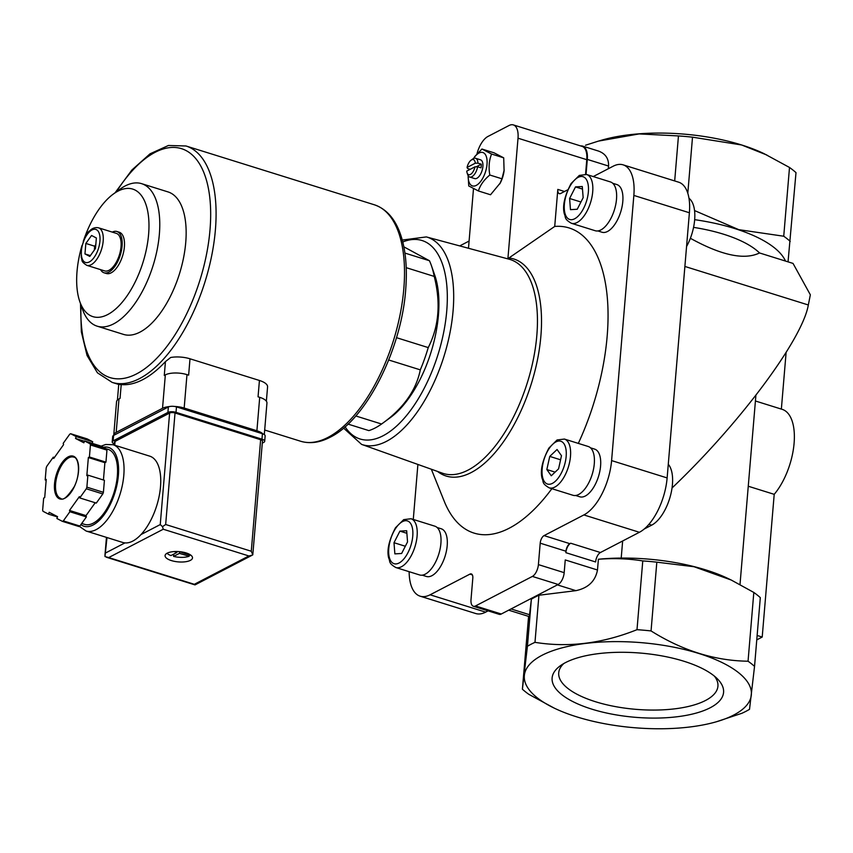 <?xml version="1.0" encoding="UTF-8"?>
<svg xmlns="http://www.w3.org/2000/svg" width="853" height="853" viewBox="0 0 853 853"><rect width="100%" height="100%" fill="white"/><g stroke="black" fill="none" stroke-linecap="round" stroke-linejoin="round"><path stroke-width="1.28" d="M731.245 580.04L728.451 578.697A113.918 42.671 -175.2 0 0 598.71 559.205L598.39 559.269C613.552 558.065 628.352 558.608 642.767 560.922A127.769 47.864 -175.2 0 1 656.821 562.17L694.043 566.733L731.245 580.04L753.817 592.451A127.769 47.864 -175.2 0 1 760.311 597.622L754.542 666.385A127.769 47.864 -175.2 0 0 748.049 661.214C714.91 660.787 682.581 650.69 651.052 630.932A127.769 47.864 -175.2 0 0 636.999 629.685C602.346 643.546 568.333 647.768 534.98 642.341A127.769 47.864 -175.2 0 0 527.421 646.265L522.399 689.213A127.769 47.864 -175.2 0 0 528.892 694.374L554.258 708.139A113.918 42.671 -175.2 0 0 716.435 721.755A113.918 42.671 -175.2 0 0 698.874 653.494A113.918 42.671 -175.2 0 0 558.843 648.749A113.918 42.671 -175.2 0 0 540.152 699.972A113.918 42.671 -175.2 0 0 554.258 708.139M716.435 721.755L741.961 713.257A127.769 47.864 -175.2 0 0 749.52 709.323L754.542 666.385M422.246 575.167L426.383 576.457A24.961 11.814 -72.7 0 0 445.106 556.145A24.961 11.814 -72.7 0 0 441.268 528.796L437.12 527.506M597.846 230.928L601.994 232.229A24.961 11.814 -72.7 0 0 620.717 211.917A24.961 11.814 -72.7 0 0 616.879 184.568L612.731 183.267M575.636 495.486L579.784 496.787A24.961 11.814 -72.7 0 0 598.497 476.475A24.961 11.814 -72.7 0 0 594.658 449.126L590.511 447.825M567.757 189.803L560.698 193.471A6.291 2.975 -72.7 0 1 559.312 193.663A6.291 2.975 -72.7 0 1 557.819 189.409L554.717 226.44A159.82 75.661 107.3 0 1 578.313 443.4M551.87 488.684A159.82 75.661 107.3 0 1 444.221 501.233L431.341 469.235M469.097 241.047L459.735 245.909M417.895 464.448L413.279 519.445M409.152 571.691A45.209 21.4 -72.7 0 0 420.145 596.183A45.209 21.4 -72.7 0 0 430.115 594.797L469.918 574.122L472.338 574.879M593.24 176.571L613.147 166.228A45.209 21.4 -72.7 0 1 623.116 164.842A45.209 21.4 -72.7 0 1 633.854 195.422L611.59 460.588A45.209 21.4 -72.7 0 1 583.868 514.935L544.054 535.609A6.291 2.975 -72.7 0 0 540.205 543.18L538.403 564.611A9.831 4.649 -72.7 0 1 532.368 576.425L475.505 605.961A9.831 4.649 -72.7 0 1 473.34 606.259A9.831 4.649 -72.7 0 1 471.005 599.616L472.807 578.185A6.291 2.975 -72.7 0 0 471.314 573.93A6.291 2.975 -72.7 0 0 469.918 574.122M396.485 337.671L428.238 347.587A98.287 46.52 107.3 0 1 420.305 369.861L388.723 359.998M406.22 267.671L434.22 276.415A98.287 46.52 107.3 0 0 431.362 265.496A98.287 46.52 107.3 0 0 429.464 260.741L403.853 246.826M404.919 253.074L429.464 260.741M348.013 424.09L368.869 430.605A98.287 46.52 107.3 0 0 381.568 424.016L390.301 417.661A88.456 41.872 107.3 0 0 434.763 275.242L431.362 265.496M355.786 415.965L381.568 424.016C403.16 408.715 416.061 390.663 420.305 369.861M428.238 347.587C438.932 326.571 440.926 302.836 434.22 276.415M554.717 226.44L507.908 258.672L518.016 138.207A19.662 9.308 -72.7 0 0 513.346 124.911A19.662 9.308 -72.7 0 0 509.017 125.519L487.948 136.459A19.662 9.308 -72.7 0 0 477.008 153.732M585.553 174.247L586.779 159.682A19.662 9.308 -72.7 0 0 582.109 146.385L513.346 124.911M473.49 188.705L468.489 248.266M522.399 689.213L528.593 616.388M599.115 140.905L601.962 140.084A113.918 42.671 -175.2 0 1 741.577 144.957A113.918 42.671 -175.2 0 1 764.139 153.7L789.505 167.465A127.769 47.864 -175.2 0 1 795.998 172.637L788.044 261.86M790.23 241.388A127.769 47.864 -175.2 0 0 783.736 236.228L738.762 229.66L694.555 210.574M690.376 238.286C721.371 255.399 744.424 260.293 759.533 252.957L785.485 261.061A113.918 42.671 -175.2 0 0 694.673 219.669M755.897 395.291L740.009 584.508M622.647 540.983L621.208 558.075M785.485 261.061L793.034 263.417L810.35 294.807L808.324 304.979C802.481 339.345 739.711 423.642 672.036 487.991M569.847 543.67L570.689 543.222A7.858 3.721 -72.7 0 0 565.859 552.68L565.987 551.23A6.291 2.975 -72.7 0 1 569.847 543.67L544.054 535.609M570.689 543.222L600.437 552.52L639.398 532.283A45.209 21.4 -72.7 0 0 667.131 477.925L689.395 212.76A45.209 21.4 -72.7 0 0 678.647 182.179L623.116 164.842M600.437 552.52A7.858 3.721 -72.7 0 0 595.618 561.967L565.859 552.68M511.043 608.946L529.553 614.725L531.376 599.169A127.769 47.864 4.8 0 1 538.925 595.245L534.98 642.341M531.376 599.169L527.421 646.265M529.553 614.725L529.276 616.602L508.687 610.172M598.39 559.269L597.484 570.007C595.351 581.17 588.154 588.058 575.892 590.66L538.925 595.245M642.767 560.922L636.999 629.685M766.932 155.054L741.62 144.978L692.508 137.173A127.769 47.864 -175.2 0 0 678.455 135.936L674.68 180.943M678.455 135.936L639.142 133.921L598.39 141.118L585.531 145.234M586.054 174.343L587.301 159.404L608.562 166.047C608.839 158.605 605.459 153.604 598.411 151.034L582.631 146.108A19.662 9.308 -72.7 0 0 580.69 145.938M608.562 166.047L608.338 168.723M692.508 137.173L687.806 193.226M789.505 167.465L783.736 236.228M753.817 592.451L748.049 661.214M656.821 562.17L651.052 630.932M683.935 661.256A86.025 32.222 -175.2 0 0 560.517 665.628A86.025 32.222 -175.2 0 0 635.154 717.298A86.025 32.222 -175.2 0 0 717.352 678.796A86.025 32.222 -175.2 0 0 683.935 661.256M759.533 252.957A93.372 34.973 -175.2 0 0 693.564 227.378M587.301 159.404A19.662 9.308 -72.7 0 0 582.631 146.108M420.145 596.183L475.686 613.52A45.209 21.4 -72.7 0 0 485.656 612.134L488.097 610.865M473.34 606.259L499.122 614.309A9.831 4.649 -72.7 0 0 501.287 614.011L558.161 584.476A9.831 4.649 -72.7 0 0 564.185 572.662L565.251 559.941L597.484 570.007M644.122 529.084L651.703 525.139A33.811 16.004 -72.7 0 0 670.341 496.147A33.811 16.004 -72.7 0 0 668.272 464.256M686.558 246.549A33.811 16.004 -72.7 0 0 688.989 198.291M489.814 175.014C488.46 167.423 489.046 160.428 491.573 154.041L481.924 149.03L494.058 152.815L503.707 157.837L504.091 170.771A17.497 8.285 107.3 0 1 500.274 182.979L490.539 194.761L478.394 190.965C480.25 185.058 484.056 179.748 489.814 175.014L501.948 178.799L499.805 183.864M506.607 258.534A112.596 53.302 107.3 0 1 507.908 258.672M748.252 486.231L774.204 494.335A50.124 23.724 -72.7 0 0 794.026 444.093A50.124 23.724 -72.7 0 0 782.19 409.355L755.417 400.995M757.133 635.474L762.209 637.052L774.204 494.335M756.76 639.889L762.209 637.052M781.359 409.088L786.114 352.47M91.548 235.471L96.368 237.976L95.493 248.458L89.789 256.433L84.959 253.927L85.844 243.446L91.548 235.471M98.511 227.804L116.36 233.381A19.662 9.308 107.3 0 1 120.444 250.761A19.662 9.308 107.3 0 1 108.971 270.305A19.662 9.308 107.3 0 1 104.642 270.913L86.793 265.336C80.118 260.997 82.784 260.549 81.27 257.67L81.419 248.223C84.607 237.571 87.347 231.813 89.64 230.95C92.135 228.209 95.099 227.165 98.511 227.804A19.662 9.308 107.3 0 1 102.595 245.195A19.662 9.308 107.3 0 1 91.122 264.729A19.662 9.308 107.3 0 1 86.793 265.336M112.287 232.112A21.624 10.236 107.3 0 1 116.946 231.504A21.624 10.236 107.3 0 1 121.435 250.622A21.624 10.236 107.3 0 1 108.821 272.118A21.624 10.236 107.3 0 1 104.055 272.789A21.624 10.236 107.3 0 1 100.569 269.633M116.946 231.504L119.26 232.229A21.624 10.236 107.3 0 1 123.749 251.347A21.624 10.236 107.3 0 1 111.135 272.843A21.624 10.236 107.3 0 1 106.369 273.504L104.055 272.789M83.285 241.378A66.811 31.625 107.3 0 1 113.385 194.015A66.811 31.625 107.3 0 1 148.87 230.363A66.811 31.625 107.3 0 1 107.627 314.597A66.811 31.625 107.3 0 1 79.798 301.589A66.811 31.625 107.3 0 1 81.995 245.515M113.385 194.015L120.028 189.174A74.637 35.336 107.3 0 1 141.641 183.672A74.637 35.336 107.3 0 1 157.155 249.673A74.637 35.336 107.3 0 1 113.598 323.884A74.637 35.336 107.3 0 1 97.146 326.166A74.637 35.336 107.3 0 1 82.506 309.351L79.798 301.589M141.641 183.672L168.02 191.914A74.637 35.336 107.3 0 1 183.534 257.915A74.637 35.336 107.3 0 1 139.977 332.116A74.637 35.336 107.3 0 1 123.525 334.408L97.146 326.166M95.813 244.598L94.662 246.197L85.844 243.446M90.375 255.623L84.959 253.927M94.662 246.197L94.342 250.068M504.187 169.95L501.948 178.799M491.573 154.041L503.707 157.837M468.116 175.569L468.745 185.954L478.394 190.965M481.924 149.03L474.567 156.781M474.972 166.836A7.901 3.743 107.3 0 1 471.08 174.012A7.901 3.743 107.3 0 1 467.113 172.903A7.901 3.743 107.3 0 1 466.772 171.09L474.972 166.836L477.648 166.783A9.831 4.649 107.3 0 1 471.88 176.731A9.831 4.649 107.3 0 1 469.715 177.029A9.831 4.649 107.3 0 1 467.785 174.822L467.113 172.903M471.091 160.183A7.901 3.743 107.3 0 0 467.071 167.455L475.27 163.2A7.901 3.743 107.3 0 0 471.091 160.183L472.722 158.989A9.831 4.649 107.3 0 1 475.569 158.274A9.831 4.649 107.3 0 1 477.957 163.158L475.27 163.2M467.071 167.455L467.636 168.51L470.195 169.31M477.648 166.783L480.985 167.828A9.831 4.649 -72.7 0 0 481.295 164.192L476.262 166.815M477.957 163.158L481.295 164.192M475.569 158.274L480.559 159.831A9.831 4.649 107.3 0 1 482.606 168.521A9.831 4.649 107.3 0 1 476.87 178.288A9.831 4.649 107.3 0 1 474.705 178.586L469.715 177.029M473.532 158.509A17.497 8.285 107.3 0 1 486.999 159.842A17.497 8.285 107.3 0 1 476.273 185.378A17.497 8.285 107.3 0 1 468.169 175.675M468.873 170.003A17.497 8.285 107.3 0 1 469.107 168.969M549.193 487.852L572.992 495.284A25.558 12.102 -72.7 0 0 592.153 474.492A25.558 12.102 -72.7 0 0 588.229 446.492L564.419 439.06L557.094 439.956L548.895 448.081C542.348 460.556 540.077 470.653 542.081 478.373C543.894 482.052 541.388 483.224 549.193 487.852A25.558 12.102 -72.7 0 0 568.354 467.06A25.558 12.102 -72.7 0 0 564.419 439.06M549.748 456.408L546.837 469.545L551.251 475.771L558.576 468.851L561.487 455.715L557.073 449.499L549.748 456.408L560.581 459.799M571.403 223.294L595.213 230.726A25.558 12.102 -72.7 0 0 614.373 209.934A25.558 12.102 -72.7 0 0 610.439 181.934L586.64 174.502L579.315 175.409L571.105 183.523C564.558 195.998 562.298 206.095 564.302 213.815C566.115 217.494 563.609 218.667 571.403 223.294A25.558 12.102 -72.7 0 0 590.575 202.502A25.558 12.102 -72.7 0 0 586.64 174.502M582.279 186.498L575.508 186.903L569.601 198.482L570.476 209.657L577.246 209.252L583.153 197.672L582.279 186.498M395.803 567.522L419.601 574.954A25.558 12.102 -72.7 0 0 438.762 554.173A25.558 12.102 -72.7 0 0 434.827 526.173L411.029 518.741L403.704 519.637L395.493 527.751C388.957 540.226 386.686 550.324 388.691 558.043C390.503 561.722 387.998 562.895 395.803 567.522A25.558 12.102 -72.7 0 0 414.963 546.741A25.558 12.102 -72.7 0 0 411.029 518.741M406.678 530.726L399.908 531.131L394.001 542.711L394.864 553.885L401.635 553.48L407.542 541.9L406.678 530.726M555.1 472.125L546.837 469.545M582.482 189.078L575.508 186.903M580.936 202.012L569.601 198.482M406.881 533.306L399.908 531.131M405.324 546.251L394.001 542.711M563.833 663.517A79.883 29.93 -175.2 0 0 558.758 672.452A79.883 29.93 -175.2 0 0 635.816 709.333A79.883 29.93 -175.2 0 0 717.959 685.823A79.883 29.93 -175.2 0 0 714.441 676.162M113.737 435.361A15.727 5.886 4.8 0 1 113.748 435.169L116.552 401.752A15.727 5.886 4.8 0 1 118.993 398.937L120.049 398.394L121.211 384.586A123.845 58.622 -72.7 0 0 142.771 379.638A123.845 58.622 -72.7 0 0 165.439 361.608L170.675 357.492A17.689 6.632 4.8 0 1 190.006 358.793L259.429 380.47A17.689 6.632 4.8 0 1 267.575 386.878L266.371 401.198M121.211 384.586L118.876 384.404A17.689 6.632 4.8 0 0 118.674 385.215L117.426 400.046M165.439 361.608L164.277 375.416L165.333 374.872A15.727 5.886 4.8 0 1 186.978 374.627L188.63 375.139L190.006 358.793M174.449 406.444A15.727 5.886 4.8 0 1 184.173 408.043L256.902 430.754A15.727 5.886 4.8 0 1 262.959 433.91M259.429 380.47L258.054 396.816L259.707 397.338A15.727 5.886 4.8 0 1 266.946 403.021L264.302 434.582M113.748 435.169A15.727 5.886 4.8 0 1 116.189 432.364L162.528 408.288A15.727 5.886 4.8 0 1 169.64 406.54M113.065 444.712A45.209 21.4 -72.7 0 1 120.028 494.25A45.209 21.4 -72.7 0 1 86.121 531.024L122.811 542.487A45.209 21.4 -72.7 0 0 124.954 542.903A45.209 21.4 -72.7 0 0 141.001 534.564A45.209 21.4 -72.7 0 0 160.3 488.876A45.209 21.4 -72.7 0 0 149.765 456.163L113.065 444.712L105.697 444.488L101.155 446.151M190.955 555.26A12.976 4.862 4.8 0 1 190.827 555.356L181.646 552.488L182.084 551.987M176.731 551.507L176.774 552.541L170.931 555.58A12.976 4.862 4.8 0 1 167.039 553.245M176.656 552.328L174.204 551.56M56.884 518.496L62.418 521.364A47.182 22.327 -72.7 0 0 63.335 520.884L69.882 511.747L69.488 510.446L79.372 496.627L79.755 497.928L86.302 488.78A47.182 22.327 -72.7 0 0 86.878 487.159L87.891 475.142L86.835 475.686L88.36 457.528L89.416 456.984L90.418 444.957A47.182 22.327 -72.7 0 0 90.077 443.816L84.543 440.948L83.882 442.792L75.533 438.453L76.184 436.597L70.66 433.729A47.182 22.327 -72.7 0 0 69.733 434.209L63.197 443.347L63.591 444.648L53.707 458.466L53.312 457.165L46.766 466.314A47.182 22.327 -72.7 0 0 46.19 467.934L45.188 479.951L46.233 479.407L44.708 497.566L43.663 498.109L42.65 510.137A47.182 22.327 -72.7 0 0 42.991 511.278L48.525 514.146L49.186 512.301L57.546 516.651L56.884 518.496M79.755 497.928L96.293 503.089L102.829 493.94A47.182 22.327 -72.7 0 0 103.405 492.32L86.878 487.159M102.829 493.94L86.302 488.78M63.335 520.884L79.862 526.045A47.182 22.327 -72.7 0 1 78.945 526.525L62.418 521.364M92.156 443.325L92.721 441.758L87.187 438.89L70.66 433.729M103.437 479.994L104.887 462.689L105.943 462.145L106.956 450.117A47.182 22.327 -72.7 0 0 106.604 448.977L90.077 443.816M106.956 450.117L90.418 444.957M79.862 526.045L86.409 516.907L86.014 515.607L95.205 502.748M103.405 492.32L104.418 480.303L87.891 475.142M106.604 448.977L101.07 446.108L84.543 440.948M171.41 560.592A13.765 5.15 4.8 0 1 165.077 555.612A13.765 5.15 4.8 0 1 179.215 551.635A13.765 5.15 4.8 0 1 192.501 557.915A13.765 5.15 4.8 0 1 185.197 561.796A13.765 5.15 4.8 0 1 171.41 560.592M169.619 413.055L160.247 524.574L162.496 526.664L165.663 524.51L251.283 551.241L252.787 554.855L262.457 441.15A3.934 1.471 -175.2 0 0 260.645 439.721L175.025 412.991A3.934 1.471 -175.2 0 0 169.619 413.055L115.07 441.385A3.934 1.471 -175.2 0 0 114.451 442.089L114.206 445.063M162.496 526.664L163.254 529.233L108.704 557.563L104.962 556.551L106.998 537.539M194.324 584.305L195.134 584.838L252.296 555.143L248.873 555.964L194.324 584.305L108.704 557.563M81.707 523.475L84.575 524.36A39.313 18.606 -72.7 0 0 114.057 492.384A39.313 18.606 -72.7 0 0 108 449.307L106.081 448.71M104.887 462.689L88.36 457.528M105.943 462.145L89.416 456.984M84.447 441.236L75.533 438.453M92.721 441.758L76.184 436.597M54.389 457.507L53.312 457.165M46.169 480.26L45.188 479.951M57.439 516.929L48.525 514.146M86.014 515.607L69.488 510.446M86.409 516.907L69.882 511.747M262.287 443.133L263.769 442.366A5.896 2.207 -175.2 0 0 264.686 441.31A5.896 2.207 -175.2 0 0 261.967 439.178L176.017 412.34A5.896 2.207 -175.2 0 0 167.902 412.436L113.14 440.873A5.896 2.207 -175.2 0 0 112.223 441.929A5.896 2.207 -175.2 0 0 114.313 443.848M264.686 441.31L265.144 435.862A5.896 2.207 -175.2 0 0 262.425 433.729L176.475 406.892A5.896 2.207 -175.2 0 0 168.361 406.988L113.598 435.425A5.896 2.207 -175.2 0 0 112.681 436.48L112.223 441.929M179.567 551.667L179.418 553.373L189.142 556.231A12.976 4.862 4.8 0 1 173.575 556.401L173.767 554.109M179.418 553.373L173.575 556.401M189.142 556.231L189.249 554.866M557.819 189.409L564.505 191.488M518.016 138.207L586.779 159.682M684.884 266.445L808.324 304.979M583.868 514.935L639.398 532.283M611.59 460.588L667.131 477.925M633.854 195.422L689.395 212.76M430.115 594.797L485.656 612.134M557.372 584.881L575.892 590.66M540.205 543.18L565.987 551.23M538.403 564.611L564.185 572.662M651.703 525.139L648.941 524.286M475.505 605.961L501.287 614.011M532.368 576.425L558.161 584.476M509.348 258.032A113.673 53.803 107.3 0 1 538.414 354.827A113.673 53.803 107.3 0 1 471.197 472.541A113.673 53.803 107.3 0 1 437.557 471.453M402.253 240.056L426.351 236.921L509.252 259.248A112.084 53.057 107.3 0 1 533.711 357.631A112.084 53.057 107.3 0 1 468.105 470.078A112.084 53.057 107.3 0 1 442.451 473.191L361.576 444.381L343.546 428.089M89.32 261.935A17.295 8.189 107.3 0 1 83.306 242.124A17.295 8.189 107.3 0 1 99.364 233.797A17.295 8.189 107.3 0 1 89.32 261.935M402.765 241.985A103.97 49.218 107.3 0 1 446.46 313.979A103.97 49.218 107.3 0 1 382.986 435.808A103.97 49.218 107.3 0 1 345.06 426.788M426.351 236.921A108.683 51.447 107.3 0 1 450.064 332.318A108.683 51.447 107.3 0 1 386.452 441.353A108.683 51.447 107.3 0 1 361.576 444.381M555.9 441.929A22.413 10.609 -72.7 0 0 542.892 478.384A22.413 10.609 -72.7 0 0 563.694 467.583A22.413 10.609 -72.7 0 0 555.9 441.929M578.121 177.371A22.413 10.609 -72.7 0 0 565.112 213.826A22.413 10.609 -72.7 0 0 585.904 203.025A22.413 10.609 -72.7 0 0 578.121 177.371M402.509 521.599A22.413 10.609 -72.7 0 0 389.501 558.054A22.413 10.609 -72.7 0 0 410.293 547.263A22.413 10.609 -72.7 0 0 402.509 521.599M327.893 437.44A123.845 58.622 107.3 0 1 300.597 441.236C309.895 443.986 319.704 442.675 330.015 437.301C366.449 419.719 402.168 348.152 405.825 287.781C407.212 268.492 405.772 251.731 401.528 237.518C396.25 220.127 387.209 209.23 374.414 204.805A123.845 58.622 107.3 0 1 400.164 314.32A123.845 58.622 107.3 0 1 327.893 437.44M115.091 192.778L131.916 169.982L150.032 153.817L168.436 145.479L185.986 145.98A123.845 58.622 107.3 0 1 211.736 255.484A123.845 58.622 107.3 0 1 139.465 378.615A123.845 58.622 107.3 0 1 112.169 382.4L118.844 384.49M116.349 191.861A119.91 56.756 107.3 0 1 209.817 197.853A119.91 56.756 107.3 0 1 136.469 373.945A119.91 56.756 107.3 0 1 81.003 305.054M184.173 408.043L186.978 374.627M256.902 430.754L259.707 397.338M116.189 432.364L118.993 398.937M162.528 408.288L165.333 374.872M54.528 483.779A22.413 10.609 -72.7 0 0 71.034 492.362A22.413 10.609 -72.7 0 0 74.04 456.494A22.413 10.609 -72.7 0 0 54.528 483.779M163.254 529.233L248.873 555.964M251.283 551.241L260.645 439.721M165.663 524.51L175.025 412.991M124.954 542.903L105.708 552.904M114.739 445.234L115.07 441.385M160.247 524.574L141.001 534.564M80.896 524.606A41.285 19.544 -72.7 0 0 115.454 490.955A41.285 19.544 -72.7 0 0 103.32 447.271M55.616 483.768A21.624 10.236 -72.7 0 0 60.755 498.397C62.951 500.903 67.43 497.032 74.179 486.786C80.832 474.087 78.945 457.261 73.646 457.112A21.624 10.236 -72.7 0 0 55.616 483.768M262.425 433.729L261.967 439.178M176.475 406.892L176.017 412.34M168.361 406.988L167.902 412.436M113.598 435.425L113.14 440.873M176.87 551.507L176.795 552.392M180.1 551.72L179.962 553.362M264.686 430.019L300.597 441.236M185.986 145.98L374.414 204.805M112.169 382.4L97.445 372.825L87.059 355.498L81.355 331.902L80.491 303.572M104.94 555.463L106.454 537.379M106.433 557.254L194.857 584.859M86.121 531.024L79.329 526.333M176.923 551.507L176.838 552.477"/></g></svg>
